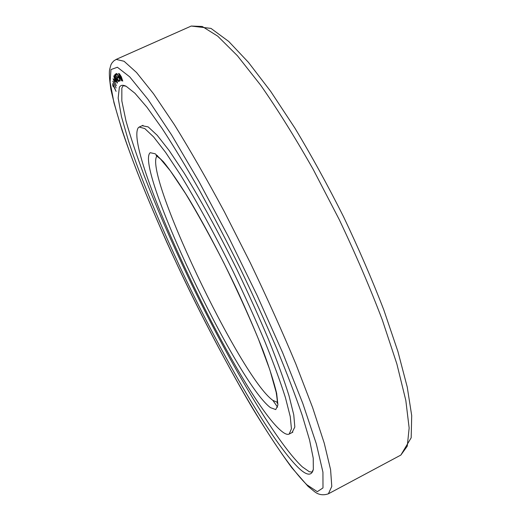 <?xml version="1.0" encoding="UTF-8"?>
<svg xmlns="http://www.w3.org/2000/svg" width="521" height="521" viewBox="0 0 521 521"><rect width="100%" height="100%" fill="white"/><g stroke="black" fill="none" stroke-linecap="round" stroke-linejoin="round"><path stroke-width="0.78" d="M313.336 469.408L312.014 472.111L309.311 471.733L302.382 466.92C275.739 442.134 227.475 359.23 188.413 277.621C171.474 241.933 156.762 208.016 144.265 175.864C136.632 155.382 130.537 137.036 125.965 120.839L121.829 100.905L121.842 88.023L123.203 85.659L126.154 86.278C122.904 84.695 120.638 85.04 119.361 87.313L118.169 98.059L121.465 116.619L128.596 141.341C140.93 178.592 160.579 225.788 183.203 273.759C222.786 357.119 272.301 443.006 299.256 468.568C307.025 475.712 311.714 475.992 313.336 469.408L313.232 458.187L309.591 440.121L302.226 415.348C295.492 395.686 286.986 373.394 276.697 348.471C265.528 322.453 253.291 295.615 239.979 267.957C226.342 240.455 212.692 214.3 199.035 189.501C185.697 166.075 173.343 145.659 161.966 128.264L146.948 107.228L134.939 93.252L126.154 86.278M277.608 407.155L272.783 400.284M120.813 77.831L122.422 80.377L121.302 76.939L119.687 74.399L120.813 77.831M120.748 77.942L119.348 73.65L121.36 76.828L122.761 81.12L120.748 77.942M138.384 127.625C121.979 149.28 240.311 397.79 281.633 431.232C284.941 433.947 287.462 434.892 289.188 434.058L291.428 428.757L290.262 416.618L285.436 397.653C280.396 381.776 273.564 363.137 264.928 341.737C255.394 319.165 244.772 295.694 233.069 271.33C215.114 234.978 196.606 201.126 180.331 174.665L165.606 152.386L153.61 136.919L144.76 128.544L139.192 127.052L138.384 127.625M121.048 77.609L119.823 75.083L121.25 77.518M119.433 80.013L119.843 80.911L118.645 81.452L115.317 74.184L116.352 73.65L116.763 74.549L115.831 75.024L116.821 77.18L117.811 76.698L118.228 77.596L117.225 78.072L118.345 80.514L119.433 80.013M116.378 73.708L115.317 74.184M117.831 76.73L116.821 77.18M119.439 80.026L118.345 80.514M113.663 79.798L116.372 85.711L113.05 78.769L115.095 80.963L113.806 76.151L117.173 83.184L114.333 77.518L115.558 81.882L113.663 79.798L113.982 79.654M116.066 91.383L113.194 85.626L113.226 86.603L112.829 85.796L112.751 83.575L116.066 91.383M113.298 85.581L112.829 85.796M112.829 81.224L116.137 87.984L112.927 81.178M117.453 82.67L114.112 75.532L115.74 78.743L114.835 74.523L115.564 77.297L118.397 81.478L115.734 77.935L117.453 82.67M120.234 80.846L116.795 73.474L121.224 79.837L118.488 73.448L121.829 80.892L117.492 74.737L120.234 80.846M142.142 125.704L148.211 126.922L157.166 135.252L169.253 150.66L184.05 172.894C200.396 199.309 218.944 233.128 236.892 269.468C248.582 293.818 259.184 317.289 268.686 339.868C277.276 361.281 284.056 379.939 289.038 395.836L293.766 414.846L294.827 427.025L292.066 432.56M110.98 69.553L110.074 82.051L113.988 102.845L121.973 130.068C135.603 170.816 156.834 221.653 181.139 273.154C223.607 362.518 276.749 455.126 306.921 484.817L317.296 491.674L322.987 487.923L322.935 472.169L316.299 443.762L302.721 403.208L282.59 352.58L257.153 295.518L228.478 236.847L199.1 181.777L171.565 134.887L147.977 99.387L129.703 76.834L117.381 67.248L110.98 69.553M157.44 155.532C141.087 168.804 240.643 378.259 273.017 400.454L277.263 402.258M150.217 152.705C133.786 165.984 237.133 383.358 270.516 407.663L275.765 409.584L277.94 404.928L276.658 393.394C274.026 382.323 269.507 368.1 263.098 350.718C255.674 331.838 246.915 311.441 236.834 289.539C221.099 256.41 204.063 224.238 188.739 198.586C178.983 182.891 170.556 170.627 163.464 161.803L155.186 153.773L150.217 152.705M400.851 455.074L407.279 446.145L409.148 427.988L405.813 400.415L396.865 363.945L382.329 319.979C370.021 287.612 355.641 254.111 339.197 219.484L313.173 169.351C295.16 137.57 277.66 109.521 260.682 85.203L237.413 55.734L217.713 36.151L202.239 26.467L191.246 26.05L210.985 28.401L228.712 41.439L248.393 62.299L270.718 91.422L294.853 128.023C311.499 155.675 327.735 185.261 343.567 216.788C358.735 248.647 372.137 279.66 383.775 309.832L397.901 351.46L407.246 387.103L411.701 415.589L411.18 437.777L400.851 455.074L328.386 493.81L331.786 486.432L330.588 469.682L324.27 443.267L312.633 407.617L295.869 364.036C282.349 331.701 267.175 297.986 250.34 262.89L224.375 211.78C206.817 179.172 190.178 150.178 174.463 124.812L153.493 93.715L136.535 72.504L124.063 61.263L116.15 59.407L191.246 26.05M116.15 59.407L113.721 60.964L111.911 63.034L110.908 64.864L109.553 69.879C109.039 73.161 109.488 79.7 110.895 89.501C121.022 134.301 141.152 184.473 166.759 242.187C192.868 299.497 223.021 358.148 251.838 407.103C266.075 430.613 279.36 450.782 291.701 467.611L308.002 486.308L314.384 491.531C318.448 494.846 323.111 495.608 328.386 493.81M277.107 403.202L277.218 402.668C277.478 401.821 277.12 398.331 276.15 392.209L269.878 369.903L258.364 338.878C248.309 314.664 236.768 289.266 223.73 262.682C210.406 236.697 197.674 213.643 185.528 193.532L170.315 170.816L160.461 158.99L156.111 155.545M289.188 434.058L292.867 432.143M139.192 127.052L142.969 125.327"/></g></svg>
